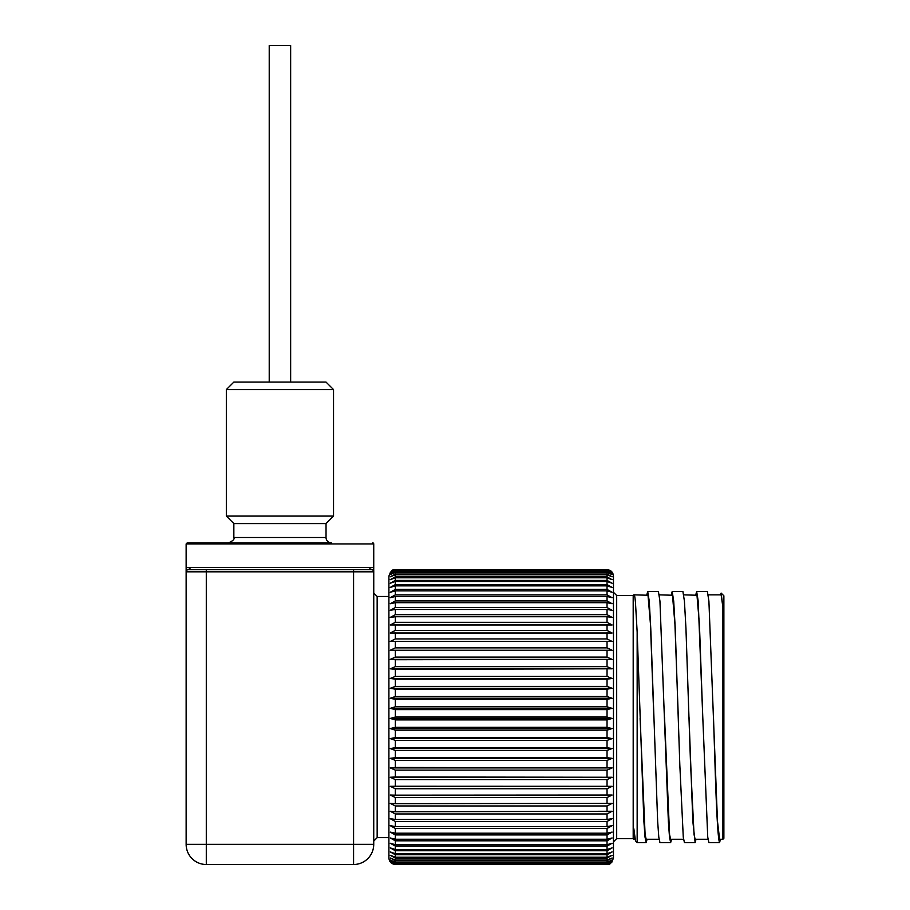 <?xml version="1.0" encoding="UTF-8"?>
<svg xmlns="http://www.w3.org/2000/svg" width="910" height="910" viewBox="0 0 910 910"><rect width="100%" height="100%" fill="white"/><g stroke="black" fill="none" stroke-linecap="round" stroke-linejoin="round"><path stroke-width="1.36" d="M290.654 382.086L290.654 45.5L269.224 45.5L269.224 382.086M372.656 542.872A1.069 1.069 0 0 1 373.737 543.941L186.14 543.941L187.221 542.872L331.388 542.872A5.358 5.358 0 0 1 326.03 537.514L233.847 537.514L233.847 523.58L226.34 516.072L333.538 516.072L326.03 523.58L233.847 523.58M333.538 389.582L226.34 389.582L233.847 382.086L326.03 382.086L333.538 389.582L333.538 516.072M373.737 543.941L373.737 567.521L369.54 567.521L370.165 569.046L373.726 569.66L373.1 570.297M189.689 569.057L190.338 567.521L186.14 567.521L186.14 571.81L186.152 569.66L186.777 570.297M373.748 570.775L373.737 844.343A20.156 20.156 0 0 1 353.58 864.5L206.297 864.5A20.156 20.156 0 0 1 186.14 844.343L186.14 571.81A2.138 2.138 0 0 1 188.29 569.671L371.587 569.671L370.165 569.046L371.587 569.671A2.138 2.138 0 0 1 373.737 571.81L373.726 569.66L373.737 571.81L206.297 571.81L206.297 844.343L353.58 844.343L353.58 569.671M186.129 570.775L186.14 571.81L206.297 571.81L206.297 569.671L188.29 569.671L189.712 569.046L188.29 569.671M373.737 567.521L373.726 569.66M189.712 569.046L186.152 569.66M371.576 569.671L370.165 569.046M653.858 718.263L650.457 624.169L648.011 595.242L634.27 594.856M646.18 842.58L637.159 842.58L635.476 840.897L633.838 828.771L633.838 839.259L634.952 839.259M659.045 839.259L646.191 839.259L645.099 834.652L640.105 718.49M678.303 717.194L674.936 624.169L672.49 595.242L659.318 594.856M683.524 839.259L670.659 839.259L669.578 834.652L664.539 717.376M695.763 594.856L696.662 591.534L698.186 601.089L702.77 717.057L699.415 624.169L696.969 595.242L683.785 594.856M708.003 839.259L695.138 839.259L694.057 834.652L690.542 763.865L685.947 628.309L684.422 601.089L682.898 591.534L672.183 591.534L673.707 601.089L675.231 628.298L679.827 765.139L683.273 837.177L684.422 842.58L695.138 842.58L692.84 821.434L689.006 717.057M722.904 607.254L722.904 839.259L723.871 838.292L723.871 595.822L721.141 593.092L722.904 607.254L721.141 594.856L708.264 594.856M722.904 839.259L719.617 839.259L717.467 821.275L708.901 601.089L707.377 591.534L696.662 591.534M702.77 717.057L707.741 837.177L708.901 842.58L719.582 842.58C718.058 839.691 716.534 813.87 715.021 765.139L713.486 717.057M719.582 839.247L719.582 842.58M696.025 839.259L695.138 842.58M646.805 594.856L647.715 591.534L649.24 601.089L650.752 628.298L657.657 821.446L658.794 837.189L659.955 842.58M671.284 594.856L672.183 591.534M671.557 839.259L670.659 842.58L669.51 837.189L668.361 821.446L659.943 601.089L658.419 591.534L647.715 591.534M637.159 842.58L637.159 632.075L635.476 602.659C634.918 596.494 634.372 593.9 633.838 594.913M647.067 839.259L646.191 842.58L645.031 837.177L643.893 821.446L637.159 632.097M616.684 838.611L633.189 838.611L633.189 595.504L616.684 595.504L616.684 838.611L613.465 841.83L613.465 764.855M612.1 583.219L607.038 580.409L395.327 580.409L390.265 583.219L395.327 581.49L607.038 581.49L612.1 583.219M395.327 584.584L607.038 584.584L612.1 587.428L607.038 585.858L395.327 585.858L390.265 587.428L395.327 584.584L395.327 581.49M395.327 589.418L607.038 589.418L612.1 592.262L607.038 590.863L395.327 590.863L390.265 592.262L395.327 589.418L395.327 585.858M395.327 594.867L607.038 594.867L612.1 597.699L607.038 596.482L395.327 596.482L390.265 597.699L395.327 594.867L395.327 590.863M395.327 600.918L607.038 600.918L612.1 603.728L607.038 602.682L395.327 602.682L390.265 603.728L395.327 600.918L395.327 596.482M395.327 607.527L607.038 607.527L612.1 610.303L607.038 609.45L395.327 609.45L390.265 610.303L395.327 607.527L395.327 602.682M395.327 614.671L607.038 614.671L612.1 617.401L607.038 616.741L395.327 616.741L390.265 617.401L395.327 614.671L395.327 609.45M395.327 622.315L607.038 622.315L612.1 624.977L390.265 624.977L395.327 622.315L395.327 616.741M395.327 630.425L607.038 630.425L612.1 633.007L390.265 633.007L395.327 630.425L395.327 624.51M395.327 638.945L607.038 638.945L612.1 641.448L390.265 641.448L395.327 638.945L395.327 632.734M395.327 647.863L607.038 647.863L612.1 650.252L390.265 650.252L395.327 647.863L395.327 641.379M395.327 657.1L607.038 657.1L612.1 659.386L395.327 659.716L390.265 659.386L395.327 657.1L395.327 650.377M395.327 666.643L607.038 666.643L612.1 668.804L395.327 669.328L390.265 668.804L395.327 666.643L395.327 659.716M395.327 676.426L607.038 676.426L612.1 678.451L607.038 679.167L395.327 679.167L390.265 678.451L395.327 676.426L395.327 669.328M395.327 686.413L607.038 686.413L612.1 688.29L607.038 689.2L395.327 689.2L390.265 688.29L395.327 686.413L395.327 679.167M395.327 696.537L607.038 696.537L612.1 698.266L607.038 699.358L395.327 699.358L390.265 698.266L395.327 696.537L395.327 689.2M395.327 706.774L607.038 706.774L612.1 708.344L607.038 709.607L395.327 709.607L390.265 708.344L395.327 706.774L395.327 699.358M395.327 717.046L607.038 717.046L612.1 718.445L607.038 719.89L395.327 719.89L390.265 718.445L395.327 717.046L395.327 709.607M395.327 727.329L607.038 727.329L612.1 728.557L607.038 730.161L395.327 730.161L390.265 728.557L395.327 727.329L395.327 719.89M395.327 737.566L607.038 737.566L612.1 738.601L607.038 740.376L395.327 740.376L390.265 738.601L395.327 737.566L395.327 730.161M395.327 747.69L607.038 747.69L612.1 748.543L607.038 750.466L395.327 750.466L390.265 748.543L395.327 747.69L395.327 740.376M395.327 757.677L607.038 757.677L612.1 758.337L607.038 760.396L395.327 760.396L390.265 758.337L395.327 757.677L395.327 750.466M395.327 767.46L612.1 767.926L607.038 770.122L395.327 770.122L390.265 767.926L395.327 767.46L395.327 760.396M395.327 776.992L612.1 777.265L607.038 779.586L395.327 779.586L390.265 777.265L395.327 776.992L395.327 770.122M395.327 786.24L612.1 786.32L607.038 788.742L395.327 788.742L390.265 786.32L395.327 786.24L395.327 779.586M395.327 795.158L612.1 795.033L607.038 797.547L395.327 797.547L390.265 795.033L395.327 795.158L395.327 788.742M395.327 803.678L612.1 803.359L607.038 805.964L395.327 805.964L390.265 803.359L395.327 803.678L395.327 797.547M395.327 811.788L612.1 811.265L607.038 813.949L395.327 813.949L390.265 811.265L395.327 811.788L395.327 805.964M395.327 819.432L607.038 819.432L612.1 818.716L607.038 821.457L395.327 821.457L390.265 818.716L395.327 819.432L395.327 813.949M395.327 826.576L607.038 826.576L612.1 825.677L607.038 828.464L395.327 828.464L390.265 825.677L395.327 826.576L395.327 821.457M395.327 833.196L607.038 833.196L612.1 832.104L607.038 834.925L395.327 834.925L390.265 832.104L395.327 833.196L395.327 828.464M395.327 839.236L607.038 839.236L612.1 837.973L607.038 840.806L395.327 840.806L390.265 837.973L395.327 839.236L395.327 834.925M395.327 844.696L607.038 844.696L612.1 843.252L607.038 846.084L395.327 846.084L390.265 843.252L395.327 844.696L395.327 840.806M395.327 849.519L607.038 849.519L612.1 847.904L607.038 850.748L395.327 850.748L390.265 847.904L395.327 849.519L395.327 846.084M395.327 853.705L607.038 853.705L612.1 851.931L607.038 854.74L395.327 854.74L390.265 851.931L395.327 853.705L395.327 850.748M395.327 857.22L607.038 857.22L612.1 855.298L607.038 858.073L395.327 858.073L390.265 855.298L395.327 857.22L395.327 854.74M395.327 860.064L607.038 860.064L612.1 857.993L607.038 860.723L395.327 860.723L390.265 857.993L395.327 860.064L395.327 858.073M395.327 862.202L607.038 862.202L612.1 860.007L607.038 862.669L395.327 862.669L390.265 860.007L395.327 862.202L395.327 860.723M395.327 863.635L607.038 863.635L612.1 861.315L607.038 863.897L395.327 863.897L390.265 861.315L395.327 863.635L395.327 862.669M395.327 864.352L607.038 864.352L612.1 861.929L607.038 864.42C607.937 863.544 610.144 866.911 613.465 858.005L613.465 576.11C613.09 572.197 610.94 570.058 607.038 569.671L395.327 569.671C394.428 570.57 392.221 567.203 388.9 576.11L388.9 858.005C389.275 861.918 391.425 864.056 395.327 864.443L390.265 861.929L395.327 863.897M613.465 847.255L613.465 858.005M395.327 569.762L607.038 569.762L612.1 572.288L607.038 569.887L395.327 569.887L390.265 572.288L395.327 569.671M395.327 570.479L607.038 570.479L612.1 573.095L607.038 570.809L395.327 570.809L390.265 573.095L395.327 569.887M395.327 571.912L607.038 571.912L612.1 574.597L607.038 572.435L395.327 572.435L390.265 574.597L395.327 571.912L395.327 570.809M395.327 574.051L607.038 574.051L612.1 576.792L607.038 574.767L395.327 574.767L390.265 576.792L395.327 574.051L395.327 572.435M395.327 576.883L607.038 576.883L612.1 579.67L607.038 577.793L395.327 577.793L390.265 579.67L395.327 576.883L395.327 574.767M720.345 594.856L721.141 593.092M720.39 839.259L719.617 842.546M395.327 864.42L607.038 864.42L395.327 864.42M612.1 786.32L390.265 786.32M612.1 777.265L390.265 777.265M612.1 767.926L390.265 767.926M612.1 758.337L390.265 758.337M612.1 748.543L390.265 748.543M612.1 738.601L390.265 738.601M612.1 728.557L390.265 728.557M612.1 718.445L390.265 718.445M612.1 708.344L390.265 708.344M612.1 698.266L390.265 698.266M612.1 688.29L390.265 688.29M612.1 678.451L390.265 678.451M612.1 668.804L390.265 668.804M612.1 659.386L390.265 659.386M612.1 650.252L390.265 650.252M373.737 593.036L377.161 596.471L377.161 837.644L373.737 841.079M190.338 567.521L369.54 567.521M353.58 864.5L353.58 844.343L373.737 844.343M186.14 844.343L206.297 844.343L206.297 864.5M607.038 584.584L607.038 581.49M607.038 589.418L607.038 585.858M607.038 594.867L607.038 590.863M607.038 600.918L607.038 596.482M607.038 607.527L607.038 602.682M607.038 614.671L607.038 609.45M607.038 622.315L607.038 616.741M607.038 630.425L607.038 624.51M607.038 638.945L607.038 632.734M607.038 647.863L607.038 641.379M607.038 657.1L607.038 650.377M607.038 666.643L607.038 659.716M607.038 676.426L607.038 669.328M607.038 686.413L607.038 679.167M607.038 696.537L607.038 689.2M607.038 706.774L607.038 699.358M607.038 717.046L607.038 709.607M607.038 727.329L607.038 719.89M607.038 737.566L607.038 730.161M607.038 747.69L607.038 740.376M607.038 757.677L607.038 750.466M607.038 767.46L607.038 760.396M607.038 776.992L607.038 770.122M607.038 786.24L607.038 779.586M607.038 795.158L607.038 788.742M607.038 803.678L607.038 797.547M607.038 811.788L607.038 805.964M607.038 819.432L607.038 813.949M607.038 826.576L607.038 821.457M607.038 833.196L607.038 828.464M607.038 839.236L607.038 834.925M607.038 844.696L607.038 840.806M607.038 849.519L607.038 846.084M607.038 853.705L607.038 850.748M607.038 857.22L607.038 854.74M607.038 860.064L607.038 858.073M607.038 862.202L607.038 860.723M607.038 863.635L607.038 862.669M607.038 570.479L607.038 569.887M607.038 571.912L607.038 570.809M607.038 574.051L607.038 572.435M607.038 576.883L607.038 574.767M607.038 580.409L607.038 577.793M395.327 580.409L395.327 577.793M233.847 537.514C234.769 539.118 232.983 540.904 228.49 542.872M326.03 523.58L326.03 537.514M226.34 516.072L226.34 389.582M377.161 837.644L388.9 837.644M377.161 596.471L388.9 596.471M186.14 567.521L186.14 543.941M670.659 842.58L659.943 842.58M616.684 595.504L613.465 592.285M633.189 838.611L633.838 839.259M633.189 595.504L633.952 594.742"/></g></svg>
